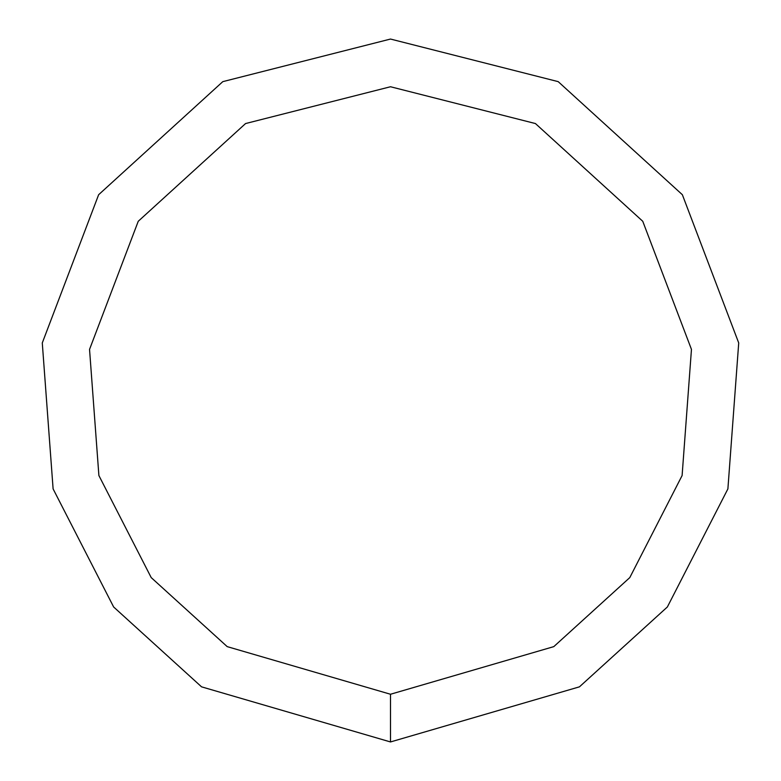 <?xml version="1.0" encoding="UTF-8"?>
<svg xmlns="http://www.w3.org/2000/svg" width="781" height="781" viewBox="0 0 781 781"><rect width="100%" height="100%" fill="white"/><g stroke="black" fill="none" stroke-linecap="round" stroke-linejoin="round"><path stroke-width="1.17" d="M390.5 741.95L579.443 686.841L667.365 606.974L727.892 488.906L738.719 342.947L682.36 194.713L558.2 81.644L390.5 39.05L222.8 81.644L98.64 194.713L42.281 342.947L53.108 488.906L113.635 606.974L201.557 686.841L390.5 741.95L390.5 694.25L553.797 646.629L629.789 577.598L682.106 475.551L691.458 349.4L642.753 221.277L535.434 123.554L390.5 86.75L245.566 123.554L138.247 221.277L89.542 349.4L98.894 475.551L151.211 577.598L227.203 646.629L390.5 694.25"/></g></svg>

